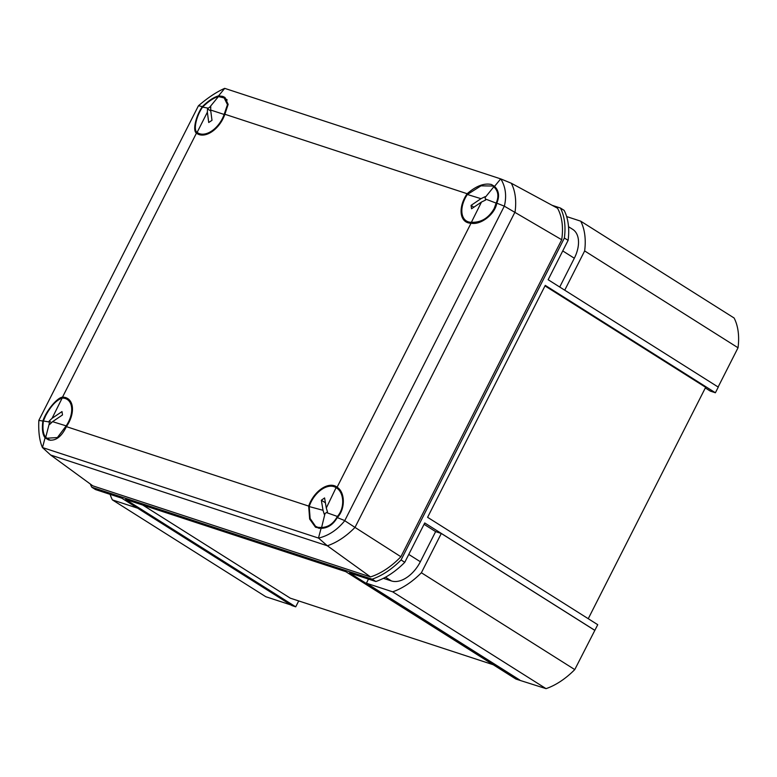 <?xml version="1.0" encoding="UTF-8"?>
<svg xmlns="http://www.w3.org/2000/svg" width="777" height="777" viewBox="0 0 777 777"><rect width="100%" height="100%" fill="white"/><g stroke="black" fill="none" stroke-linecap="round" stroke-linejoin="round"><path stroke-width="1.17" d="M493.23 664.733L290.297 598.173L142.822 505.089M588.247 618.706L705.642 387.305L544.998 285.907M738.033 347.766L584.644 250.932A68.619 41.939 -57.7 0 0 580.71 221.173L734.1 317.997A68.619 41.939 122.3 0 1 738.033 347.766L718.123 387.014M715.394 392.764L545.269 285.373L427.603 517.307L597.736 624.698L574.766 669.589A68.619 41.939 122.3 0 1 546.056 688.645L519.667 680.283L349.543 572.892L375.854 581.517A68.891 42.113 -57.7 0 0 404.768 562.315L401.058 559.964L564.384 238.015L568.104 240.365L548.144 279.72L718.269 387.111L715.394 392.764L710.304 391.093L705.322 387.946M519.667 680.283L515.889 679.04L345.765 571.649L125.592 499.436L295.726 606.827L298.708 600.942M295.726 606.827L291.938 605.584L121.814 498.193L95.503 489.568L91.783 487.218L372.134 579.166A68.891 42.113 -57.7 0 0 401.058 559.964M290.996 604.992L265.802 596.726L112.403 499.902L137.607 508.168M375.854 581.517L372.134 579.166M404.768 562.315L424.737 522.96L594.861 630.351M568.104 240.365A68.891 42.113 -57.7 0 0 564.141 210.373L560.421 208.032L552.126 205.303M519.794 680.03L366.404 583.206L392.667 591.821A68.619 41.939 -57.7 0 0 421.377 572.756L441.307 533.469L435.635 531.614L424.057 524.3M368.483 579.098L366.404 583.206M594.696 630.302L441.307 533.469M435.635 531.614L420.347 561.742A27.778 16.977 122.3 0 1 391.423 580.943L383.401 578.311M546.056 688.645L392.667 591.821M574.766 669.589L421.377 572.756M110.12 494.366A68.619 41.939 -57.7 0 0 112.403 499.902M580.71 221.173L566.637 216.56M564.733 290.19L584.644 250.932M564.384 238.015A68.891 42.113 -57.7 0 0 560.421 208.032M90.336 484.032A68.891 42.113 -57.7 0 0 91.783 487.218M568.521 226.709L572.707 229.351A27.778 16.977 122.3 0 1 574.32 258.236L559.722 287.024M196.455 133.129L62.5 397.154A22.805 13.937 122.3 0 1 65.754 397.639A22.805 13.937 122.3 0 1 67.997 398.747A22.805 13.937 122.3 0 1 66.395 426.631L308.683 506.089A22.805 13.937 -57.7 0 1 334.363 485.732A22.805 13.937 -57.7 0 1 336.606 486.849A22.805 13.937 -57.7 0 1 337.101 487.218L471.047 223.193A22.805 13.937 122.3 0 1 467.793 222.708A22.805 13.937 122.3 0 1 466.19 221.999A22.805 13.937 122.3 0 1 467.152 193.716L224.874 114.258A22.805 13.937 -57.7 0 1 199.194 134.615A22.805 13.937 -57.7 0 1 197.581 133.906A22.805 13.937 -57.7 0 1 196.455 133.129C192.434 130.808 195.775 115.89 202.389 106.604C208.362 100.796 213.762 97.212 218.57 95.862L222.805 96.397L224.971 97.465L228.156 104.39L224.874 114.258M218.57 95.862L224.718 88.364L500.689 178.885L494.551 186.373L491.414 184.499C484.158 182.896 476.068 185.965 467.152 193.716M337.101 487.218C345.328 492.2 345.415 509.285 337.247 517.589C333.187 524.601 327.797 528.185 321.066 528.331L318.473 538.063L42.492 447.552L45.085 437.82L48.543 439.889C55.517 441.317 61.461 436.897 66.395 426.631M321.066 528.331L315.52 527.262L309.644 519.075L308.683 506.089M561.713 239.743A67.648 41.346 122.3 0 0 557.546 208.236L511.276 183.226A64.18 39.229 -57.7 0 1 515.064 211.907L355.002 527.408L400.883 556.74L561.713 239.743L504.302 206.158L344.784 520.59L337.247 517.589M504.302 206.158L496.775 203.156C495.182 214.083 480.71 225.359 471.047 223.193M318.473 538.063L318.57 538.102C328.603 535.674 337.325 529.885 344.755 520.716L344.784 520.59M344.755 520.716L355.002 527.408A64.18 39.229 122.3 0 1 327.34 545.775L370.503 576.913A67.648 41.346 -57.7 0 0 400.883 556.74M318.57 538.102L327.34 545.775L50.651 455.031L92.803 485.839L370.503 576.913M42.492 447.552L42.444 447.542C39.501 440.86 38.306 431.808 38.85 420.396L42.871 421.037C46.008 411.082 57.051 397.649 62.5 397.154M50.651 455.031L42.444 447.542M224.718 88.364L224.67 88.355C216.511 91.968 207.78 97.756 198.485 105.74L202.389 106.604M198.407 105.837L38.889 420.27M45.085 437.82C42.57 434.644 41.832 429.05 42.871 421.037M500.689 178.885L500.796 178.914C505.604 186.781 506.798 195.833 504.38 206.07M511.276 183.226L500.796 178.914M494.551 186.373C498.98 190.754 499.718 196.348 496.775 203.156M471.396 222.28A21.805 13.326 122.3 0 1 466.404 220.959A21.805 13.326 122.3 0 1 465.015 198.523A21.805 13.326 122.3 0 1 467.365 194.493L480.982 198.679L471.056 205.4L471.552 208.77L481.478 202.039L471.396 222.28C481.08 222.678 488.684 218.084 494.191 208.489L496.144 203.108C499.077 196.416 498.29 190.987 493.783 186.81L492.754 186.024L480.992 185.849L467.365 194.493M492.754 186.024L494.706 187.247A21.805 13.326 122.3 0 1 496.93 189.306M496.144 203.108L485.343 198.97L485.644 200.029L481.478 202.039M480.982 198.679L485.159 196.659L485.13 197.513L493.783 186.81M485.13 197.513L485.343 198.97M473.883 207.187L471.056 205.4M62.17 398.067A21.805 13.326 122.3 0 1 67.152 399.388A21.805 13.326 122.3 0 1 68.522 421.843A21.805 13.326 122.3 0 1 66.171 425.874L52.564 421.668L62.49 414.957L62.005 411.587L52.078 418.298L62.17 398.067C56.371 400.106 50.855 406.012 45.62 415.782L43.376 420.988C42.376 428.894 43.153 434.333 45.726 437.296L46.941 438.209L57.391 437.558L66.171 425.874M50.738 440.306A21.805 13.326 122.3 0 1 48.893 439.442L46.941 438.209M43.376 420.988L49.126 421.95L49.155 421.095L52.078 418.298M52.564 421.668L49.641 424.465L49.339 423.397L45.726 437.296M49.339 423.397L49.126 421.95M51.564 422.62L49.155 421.095M224.135 114.452A21.805 13.326 122.3 0 1 199.64 133.731A21.805 13.326 122.3 0 1 197.795 132.867A21.805 13.326 122.3 0 1 197.125 132.391L207.362 112.199L208.722 122.504L211.995 120.338L210.635 110.023L224.135 114.452L227.457 104.652L224.155 97.931L218.424 96.571C213.733 97.824 208.45 101.331 202.583 107.09C196.231 116.035 193.143 130.361 197.125 132.391M224.155 97.931L226.097 99.155A21.805 13.326 122.3 0 1 227.205 99.99M218.424 96.571L209.673 107.245L210.771 106.731L210.635 110.023M207.362 112.199L207.498 108.906L208.265 108.188L202.583 107.09M208.265 108.188L209.673 107.245M210.761 110.965L207.498 108.906M309.197 506.555A21.805 13.326 122.3 0 1 333.479 486.489A21.805 13.326 122.3 0 1 335.751 487.48A21.805 13.326 122.3 0 1 336.072 487.694L326.291 508.022L324.592 497.94L321.338 500.223L323.028 510.304L309.197 506.555L310.14 518.482L315.53 526.291L317.88 527.34L321.6 527.496C328.292 527.224 333.547 523.533 337.364 516.443C345.027 508.236 344.298 491.958 336.072 487.694M319.347 528.399A21.805 13.326 122.3 0 1 317.492 527.534L315.53 526.291M321.6 527.496L325.019 513.548L324.262 514.306L323.028 510.304M326.291 508.022L327.515 512.014L326.427 512.567L337.364 516.443M326.427 512.567L325.019 513.548M325.408 502.787L321.338 500.223M391.423 580.943L385.499 577.194M420.347 561.742L408.77 554.428M574.32 258.236L562.752 250.932M466.404 220.959L469.852 223.135M495.901 188.17L496.416 188.49M67.152 399.388L70.6 401.563M197.795 132.867L201.243 135.043M335.751 487.48L339.986 490.151"/></g></svg>
